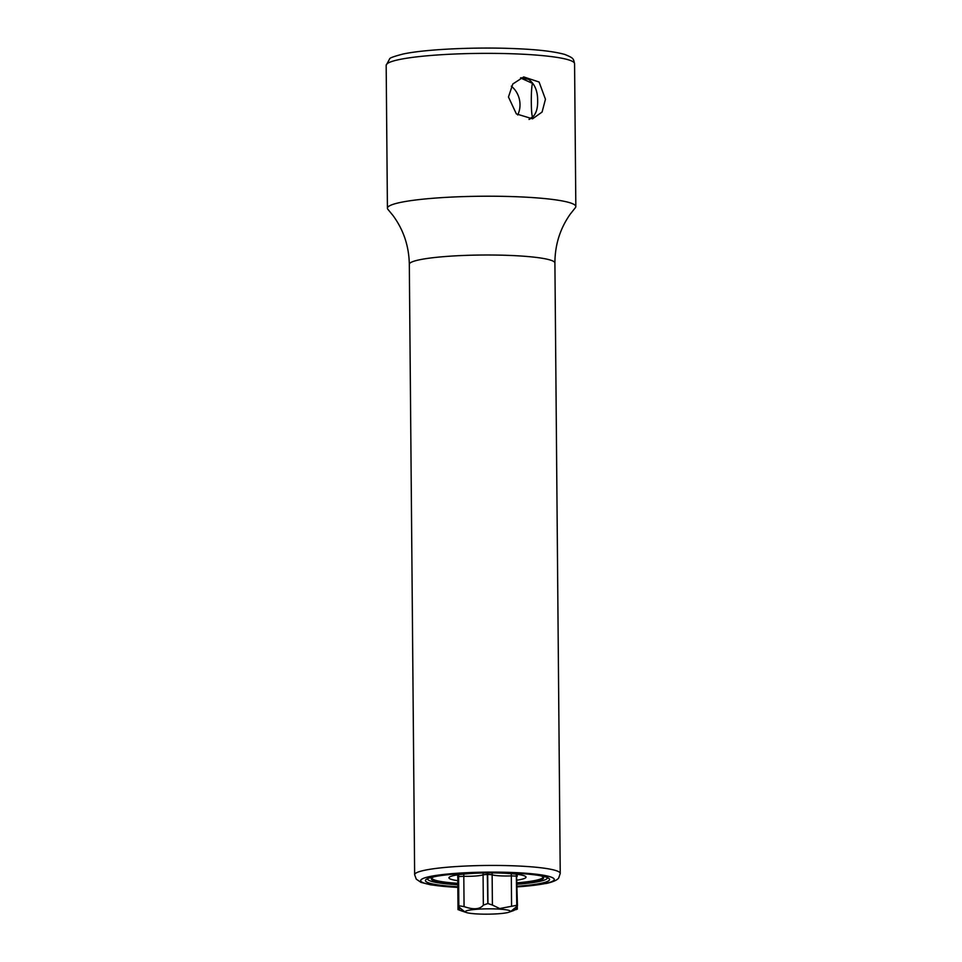 <?xml version="1.0" encoding="UTF-8"?>
<svg xmlns="http://www.w3.org/2000/svg" width="962" height="962" viewBox="0 0 962 962"><rect width="100%" height="100%" fill="white"/><g stroke="black" fill="none" stroke-linecap="round" stroke-linejoin="round"><path stroke-width="1.44" d="M520.502 77.946L532.515 83.381C530.699 88.408 531 118.17 532.816 116.703L529.196 119.156M511.315 86.195A21.417 18.35 -102 0 1 517.688 114.983M516.702 909.27L511.447 910.882L516.077 907.106L516.834 905.314L517.448 905.771L516.582 876.129L516.834 905.314A33.49 3.968 179.5 0 0 516.762 905.302L499.687 908.549L492.4 905.05L492.135 874.747A166.679 83.502 93.5 0 1 492.123 872.919M516.582 876.129L516.726 874.266M516.329 874.217L516.762 905.302M511.58 906.204L511.315 875.901A15.669 1.852 -0.5 0 1 492.135 874.747L487.686 874.374L487.95 903.558A33.49 3.968 179.5 0 0 487.806 903.558L483.333 905.122C479.918 909.415 473.496 909.908 464.069 906.589L463.804 876.286L458.585 876.586L458.73 874.698M487.686 874.374L487.926 872.919M487.289 872.931L487.806 903.558M458.585 876.586L458.838 905.771A33.49 3.968 179.5 0 0 458.766 905.783L459.499 907.563L464.081 911.254L459.403 910.184L459.379 907.491M458.333 874.747L458.766 905.783L458.14 906.264L457.864 874.819M499.086 909.102A22.487 2.658 -0.5 0 1 509.018 912.192A22.487 2.658 -0.5 0 1 476.443 913.9A22.487 2.658 -0.5 0 1 466.534 912.565A22.487 2.658 -0.5 0 1 473.472 909.571A22.487 2.658 -0.5 0 1 499.086 909.102M487.95 903.558L492.4 905.05M458.633 909.739L459.403 910.184M458.838 905.771L464.069 906.589M427.561 878.631A59.945 7.095 179.5 0 0 427.537 878.859A59.945 7.095 179.5 0 0 457.287 884.727A59.945 7.095 179.5 0 0 457.804 884.763M540.764 875.805A56.097 6.638 -0.5 0 1 543.578 877.849A56.097 6.638 -0.5 0 1 535.942 881.264A56.097 6.638 -0.5 0 1 517.255 883.717M457.804 884.234A56.097 6.638 -0.5 0 1 431.385 878.823A56.097 6.638 -0.5 0 1 434.163 876.731M517.255 884.246A59.945 7.095 179.5 0 0 547.426 877.813A59.945 7.095 179.5 0 0 547.39 877.584M431.806 878.005A55.664 6.59 179.5 0 0 457.792 883.32M517.243 882.803A55.664 6.59 179.5 0 0 535.557 880.398A55.664 6.59 179.5 0 0 543.133 877.031M457.768 880.651A38.54 4.557 -0.5 0 1 448.929 877.825A38.54 4.557 -0.5 0 1 454.172 875.48A38.54 4.557 -0.5 0 1 497.51 872.991A38.54 4.557 -0.5 0 1 526.01 877.152A38.54 4.557 -0.5 0 1 520.767 879.496A38.54 4.557 -0.5 0 1 517.219 880.134M529.016 119.444C534.944 116.799 537.83 110.618 537.662 100.89C537.758 91.053 534.764 83.874 528.667 79.377L521.031 77.73M508.465 97.006L512.794 83.995L523.701 76.924L539.081 82.01L545.454 99.242L542.087 112.049L532.563 118.819L516.366 113.913L508.465 97.006M409.319 264.273A72.799 8.622 179.5 0 1 419.228 259.848A72.799 8.622 179.5 0 1 501.07 255.158A72.799 8.622 179.5 0 1 554.906 263.011C554.954 244.805 560.1 228.475 570.346 214.009L575.312 207.756A94.204 11.159 179.5 0 0 575.829 206.577A94.204 11.159 179.5 0 0 506.144 196.416A94.204 11.159 179.5 0 0 400.24 202.477A94.204 11.159 179.5 0 0 387.421 208.225A94.204 11.159 179.5 0 0 387.951 209.391L393.025 215.56C403.523 229.846 408.958 246.08 409.319 264.273L414.646 874.723L416.245 879.136L420.983 882.382L430.832 884.86L457.828 887.433M517.279 886.23A62.085 7.347 179.5 0 0 541.137 883.284A62.085 7.347 179.5 0 0 549.579 879.496A62.085 7.347 179.5 0 0 503.655 872.799A62.085 7.347 179.5 0 0 433.85 876.803A62.085 7.347 179.5 0 0 425.408 880.579A62.085 7.347 179.5 0 0 457.828 886.748M516.51 876.117L511.315 875.901A166.679 83.502 93.5 0 1 511.303 873.7M458.513 876.598L457.888 876.875M457.924 880.146L457.635 874.855M487.554 874.374L483.08 874.819A15.669 1.852 -0.5 0 1 463.804 876.286A166.679 81.998 85.6 0 0 463.768 874.097M483.333 905.122L483.08 874.819A166.679 81.998 85.6 0 0 483.056 872.991M515.981 909.727L515.969 907.166M574.579 63.708C573.34 58.694 573.965 58.153 564.79 54.449C554.184 51.491 537.854 49.555 515.776 48.665C475.853 46.861 424.855 49.23 402.934 54.064C393.999 56.397 389.574 57.985 389.67 58.838L386.171 65.356A94.204 11.159 -0.5 0 1 398.989 59.62A94.204 11.159 -0.5 0 1 504.906 53.559A94.204 11.159 -0.5 0 1 574.579 63.708L575.829 206.577M554.906 263.011L560.233 873.448A72.799 8.622 179.5 0 0 506.397 865.596A72.799 8.622 179.5 0 0 424.555 870.285A72.799 8.622 179.5 0 0 414.646 874.723M517.279 886.868A66.799 7.912 179.5 0 0 545.201 883.525A66.799 7.912 179.5 0 0 521.139 872.919A66.799 7.912 179.5 0 0 429.786 876.55A66.799 7.912 179.5 0 0 457.828 887.385M509.018 912.192L514.093 910.401M466.534 912.565L460.846 910.677M458.02 909.655L457.768 880.29M517.183 876.394L517.183 874.326M517.328 909.186L517.291 906.132M386.171 65.356L387.421 208.225M517.279 886.916L546.392 883.441C556.721 881.168 558.501 878.39 558.73 877.873L560.233 873.448"/></g></svg>
